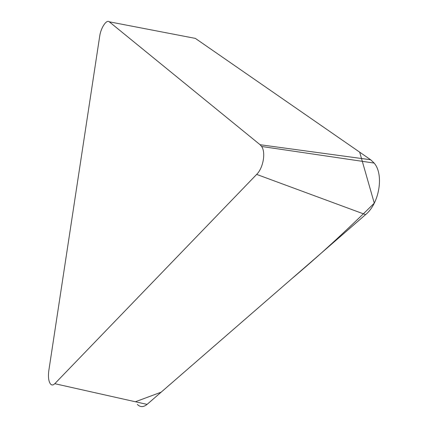 <?xml version="1.0" encoding="UTF-8"?>
<svg xmlns="http://www.w3.org/2000/svg" width="428" height="428" viewBox="0 0 428 428"><rect width="100%" height="100%" fill="white"/><g stroke="black" fill="none" stroke-linecap="round" stroke-linejoin="round"><path stroke-width="0.64" d="M260.096 144.728L109.284 21.812C106.524 19.19 100.821 27.879 99.692 36.236L48.819 370.627C48.016 376.731 48.546 381.155 50.408 383.895C51.686 385.387 53.147 385.318 54.795 383.691L256.661 174.41C263.215 168.006 265.959 152.539 261.636 146.483L260.096 144.728L370.653 159.756L374.152 163.079C384.146 174.474 379.385 203.461 365.565 214.631L147.082 404.39C143.514 407.317 140.245 407.317 137.286 404.401M191.396 37.632L195.366 38.397L370.653 159.756M109.284 21.812L195.366 38.397L359.675 152.154L374.281 203.156C345.685 231.329 318.079 256.607 291.463 278.992L161.153 392.171L135.382 401.769M54.795 383.691L147.082 404.39M365.565 214.631L256.661 174.41M261.636 146.483L374.152 163.079"/></g></svg>
